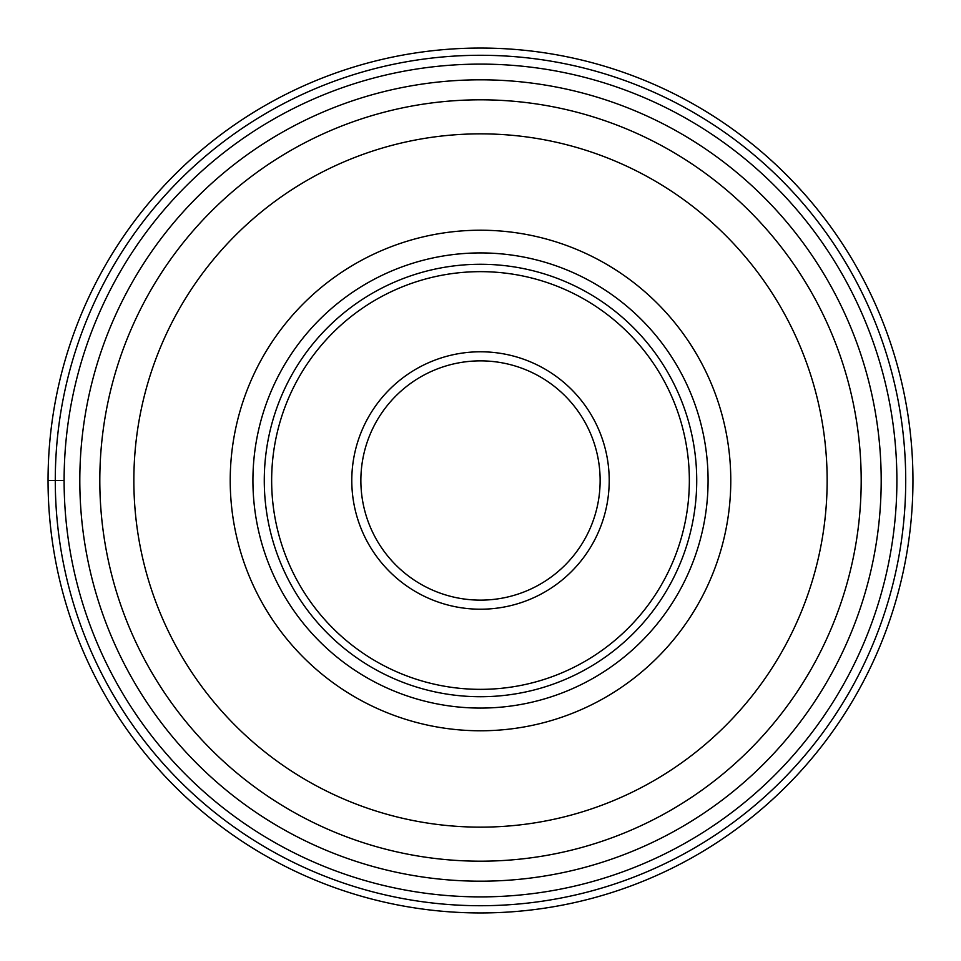 <?xml version="1.0" encoding="UTF-8"?>
<svg xmlns="http://www.w3.org/2000/svg" width="961" height="961" viewBox="0 0 961 961"><rect width="100%" height="100%" fill="white"/><g stroke="black" fill="none" stroke-linecap="round" stroke-linejoin="round"><path stroke-width="1.44" d="M48.05 480.5A432.45 432.45 0 0 0 480.5 912.95A432.45 432.45 0 0 0 912.95 480.5A432.45 432.45 0 0 0 480.5 48.05A432.45 432.45 0 0 0 48.05 480.5L64.111 480.5A416.389 416.389 0 0 0 480.5 896.889A416.389 416.389 0 0 0 896.889 480.5A416.389 416.389 0 0 0 480.5 64.111A416.389 416.389 0 0 0 64.111 480.5A416.389 416.389 0 0 0 480.5 896.889A416.389 416.389 0 0 0 896.889 480.5M861.188 480.5A380.688 380.688 0 0 1 480.5 861.188A380.688 380.688 0 0 1 99.812 480.5A380.688 380.688 0 0 1 480.5 99.812A380.688 380.688 0 0 1 861.188 480.5A380.688 380.688 0 0 1 480.5 861.188A380.688 380.688 0 0 1 99.812 480.5M730.78 480.5A250.28 250.28 0 0 0 480.5 230.22A250.28 250.28 0 0 0 230.22 480.5A250.28 250.28 0 0 0 480.5 730.78A250.28 250.28 0 0 0 730.78 480.5M708.077 480.5A227.577 227.577 0 0 1 480.5 708.077A227.577 227.577 0 0 1 252.923 480.5A227.577 227.577 0 0 1 480.5 252.923A227.577 227.577 0 0 1 708.077 480.5M696.725 480.5A216.225 216.225 0 0 0 480.5 264.275A216.225 216.225 0 0 0 264.275 480.5A216.225 216.225 0 0 0 480.5 696.725A216.225 216.225 0 0 0 696.725 480.5M600.132 480.5A119.632 119.632 0 0 1 480.5 600.132A119.632 119.632 0 0 1 360.868 480.5A119.632 119.632 0 0 1 480.5 360.868A119.632 119.632 0 0 1 600.132 480.5M55.282 480.5A425.218 425.218 0 0 1 480.5 55.282A425.218 425.218 0 0 1 905.718 480.5A425.218 425.218 0 0 1 480.5 905.718A425.218 425.218 0 0 1 55.282 480.5M881.189 480.5A400.689 400.689 0 0 1 480.5 881.189A400.689 400.689 0 0 1 79.811 480.5A400.689 400.689 0 0 1 480.5 79.811A400.689 400.689 0 0 1 881.189 480.5M827.145 480.5A346.645 346.645 0 0 1 480.5 827.145A346.645 346.645 0 0 1 133.855 480.5A346.645 346.645 0 0 1 480.5 133.855A346.645 346.645 0 0 1 827.145 480.5M689.349 480.5A208.849 208.849 0 0 1 480.5 689.349A208.849 208.849 0 0 1 271.651 480.5A208.849 208.849 0 0 1 480.5 271.651A208.849 208.849 0 0 1 689.349 480.5M609.214 480.5A128.714 128.714 0 0 0 480.5 351.786A128.714 128.714 0 0 0 351.786 480.5A128.714 128.714 0 0 0 480.5 609.214A128.714 128.714 0 0 0 609.214 480.5"/></g></svg>

